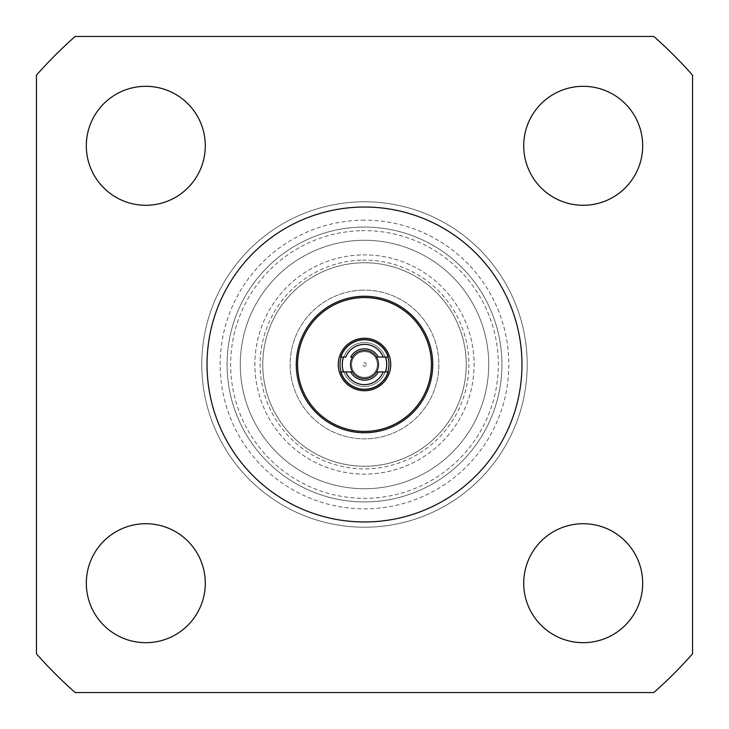 <?xml version="1.0" encoding="UTF-8"?>
<svg xmlns="http://www.w3.org/2000/svg" width="729" height="729" viewBox="0 0 729 729"><rect width="100%" height="100%" fill="white"/><g stroke="black" fill="none" stroke-linecap="round" stroke-linejoin="round"><path stroke-width="0.55" stroke-dasharray="3.65 2.73" d="M387.837 357.064A24.494 24.494 0 0 0 364.5 340.006A24.494 24.494 0 0 0 343.286 376.747A24.494 24.494 0 0 0 385.714 376.747A24.494 24.494 0 0 0 364.5 340.006A24.494 24.494 0 0 1 385.714 376.747A24.494 24.494 0 0 1 343.286 376.747A24.494 24.494 0 0 1 364.5 340.006A24.494 24.494 0 0 0 341.163 357.064M364.5 351.642A12.858 12.858 0 0 0 353.365 370.933A12.858 12.858 0 0 0 375.635 370.933A12.858 12.858 0 0 0 364.5 351.642A12.858 12.858 0 0 0 351.642 364.5A12.858 12.858 0 0 0 364.5 377.358A12.858 12.858 0 0 0 377.358 364.5A12.858 12.858 0 0 0 364.5 351.642M364.5 342.539A21.961 21.961 0 0 0 345.482 375.481A21.961 21.961 0 0 0 383.518 375.481A21.961 21.961 0 0 0 364.5 342.539A21.961 21.961 0 0 0 345.482 375.481A21.961 21.961 0 0 0 383.518 375.481A21.961 21.961 0 0 0 364.5 342.539M388.293 357.064L383.199 357.064M378.278 357.064L376.355 357.064M345.801 357.064L340.707 357.064M352.645 357.064L350.722 357.064M383.199 371.936L388.293 371.936M378.278 371.936L376.355 371.936M352.645 371.936L350.722 371.936M345.801 371.936L340.707 371.936M366.25 364.5A1.75 1.75 0 0 0 363.625 362.987A1.75 1.75 0 0 0 363.625 366.013A1.75 1.75 0 0 0 366.25 364.5M364.5 350.503A13.997 13.997 0 0 0 352.38 371.498A13.997 13.997 0 0 0 376.62 371.498A13.997 13.997 0 0 0 364.5 350.503M341.163 371.936A24.494 24.494 0 0 0 387.837 371.936M361.848 290.188A74.358 74.358 0 0 0 301.469 403.957A74.358 74.358 0 0 0 430.183 399.355A74.358 74.358 0 0 0 361.848 290.188A74.358 74.358 0 0 0 301.469 403.957A74.358 74.358 0 0 0 430.183 399.355A74.358 74.358 0 0 0 361.848 290.188M364.5 297.578A66.922 66.922 0 0 0 306.544 397.961A66.922 66.922 0 0 0 422.456 397.961A66.922 66.922 0 0 0 364.5 297.578A66.922 66.922 0 0 0 306.544 397.961A66.922 66.922 0 0 0 422.456 397.961A66.922 66.922 0 0 0 364.5 297.578A66.922 66.922 0 0 0 306.544 397.961A66.922 66.922 0 0 0 422.456 397.961A66.922 66.922 0 0 0 364.5 297.578M364.5 296.266A68.234 68.234 0 0 0 305.405 398.617A68.234 68.234 0 0 0 423.595 398.617A68.234 68.234 0 0 0 364.5 296.266M364.5 338.256A26.244 26.244 0 0 0 341.773 377.622A26.244 26.244 0 0 0 387.227 377.622A26.244 26.244 0 0 0 364.5 338.256M364.5 340.006A24.494 24.494 0 0 0 343.286 376.747A24.494 24.494 0 0 0 385.714 376.747A24.494 24.494 0 0 0 364.5 340.006M359.588 227.156A137.435 137.435 0 0 0 247.149 436.033A137.435 137.435 0 0 0 484.329 431.796A137.435 137.435 0 0 0 359.588 227.156A137.435 137.435 0 0 0 248.015 437.418A137.435 137.435 0 0 0 485.897 428.925A137.435 137.435 0 0 0 359.588 227.156M358.686 201.887A162.713 162.713 0 0 0 226.582 450.841A162.713 162.713 0 0 0 508.231 440.772A162.713 162.713 0 0 0 358.686 201.887A162.713 162.713 0 0 0 226.582 450.841A162.713 162.713 0 0 0 508.231 440.772A162.713 162.713 0 0 0 358.686 201.887M360.582 254.959A109.614 109.614 0 0 0 271.589 422.665A109.614 109.614 0 0 0 461.32 415.885A109.614 109.614 0 0 0 360.582 254.959A109.614 109.614 0 0 0 271.589 422.665A109.614 109.614 0 0 0 461.32 415.885A109.614 109.614 0 0 0 360.582 254.959M360.864 262.823A101.741 101.741 0 0 0 278.268 418.482A101.741 101.741 0 0 0 454.367 412.195A101.741 101.741 0 0 0 360.864 262.823A101.741 101.741 0 0 0 262.823 368.136A101.741 101.741 0 0 0 368.136 466.177A101.741 101.741 0 0 0 466.177 360.864A101.741 101.741 0 0 0 360.864 262.823A101.741 101.741 0 0 0 262.823 368.136A101.741 101.741 0 0 0 368.136 466.177A101.741 101.741 0 0 0 466.177 360.864A101.741 101.741 0 0 0 360.864 262.823M360.062 240.36A124.222 124.222 0 0 0 259.205 430.411A124.222 124.222 0 0 0 474.233 422.729A124.222 124.222 0 0 0 360.062 240.36A124.222 124.222 0 0 0 259.205 430.411A124.222 124.222 0 0 0 474.233 422.729A124.222 124.222 0 0 0 360.062 240.36M359.716 230.738A133.844 133.844 0 0 0 251.049 435.523A133.844 133.844 0 0 0 482.726 427.24A133.844 133.844 0 0 0 359.716 230.738M205.286 145.8A59.486 59.486 0 0 0 116.057 94.287A59.486 59.486 0 0 0 116.057 197.313A59.486 59.486 0 0 0 205.286 145.8M205.286 583.2A59.486 59.486 0 0 0 116.057 531.687A59.486 59.486 0 0 0 116.057 634.713A59.486 59.486 0 0 0 205.286 583.2M642.686 145.8A59.486 59.486 0 0 0 553.457 94.287A59.486 59.486 0 0 0 553.457 197.313A59.486 59.486 0 0 0 642.686 145.8M642.686 583.2A59.486 59.486 0 0 0 553.457 531.687A59.486 59.486 0 0 0 553.457 634.713A59.486 59.486 0 0 0 642.686 583.2M75.187 36.45L653.813 36.45A437.4 437.4 0 0 1 692.55 75.187L692.55 653.813A437.4 437.4 0 0 1 653.813 692.55L75.187 692.55A437.4 437.4 0 0 1 36.45 653.813L36.45 75.187A437.4 437.4 0 0 1 75.187 36.45M364.5 201.787A162.713 162.713 0 0 0 223.584 445.856A162.713 162.713 0 0 0 505.416 445.856A162.713 162.713 0 0 0 364.5 201.787A162.713 162.713 0 0 0 223.584 445.856A162.713 162.713 0 0 0 505.416 445.856A162.713 162.713 0 0 0 364.5 201.787M364.5 207.036A157.464 157.464 0 0 0 228.131 443.232A157.464 157.464 0 0 0 500.869 443.232A157.464 157.464 0 0 0 364.5 207.036M364.5 220.158A144.342 144.342 0 0 0 239.495 436.671A144.342 144.342 0 0 0 489.505 436.671A144.342 144.342 0 0 0 364.5 220.158M360.773 260.171A104.402 104.402 0 0 0 260.171 368.227A104.402 104.402 0 0 0 368.227 468.829A104.402 104.402 0 0 0 468.829 360.773A104.402 104.402 0 0 0 360.773 260.171"/><path stroke-width="1.09" d="M383.199 357.064L388.293 357.064A24.932 24.932 0 0 0 340.707 357.064L345.801 357.064A20.12 20.12 0 0 1 383.199 357.064L378.278 357.064L383.199 357.064M376.355 357.064L378.278 357.064A15.655 15.655 0 0 0 350.722 357.064L352.645 357.064A13.997 13.997 0 0 0 352.645 371.936L340.707 371.936A24.932 24.932 0 0 0 388.293 371.936L376.355 371.936A13.997 13.997 0 0 0 364.5 350.503A13.997 13.997 0 0 0 352.645 357.064M383.199 371.936L378.278 371.936A15.655 15.655 0 0 1 350.722 371.936L345.801 371.936A20.12 20.12 0 0 0 383.199 371.936M385.477 357.064A22.262 22.262 0 0 1 385.477 371.936M343.523 371.936A22.262 22.262 0 0 1 343.523 357.064M352.645 371.936A13.997 13.997 0 0 0 376.355 371.936M341.163 357.064A24.494 24.494 0 0 0 341.163 371.936M387.837 371.936A24.494 24.494 0 0 0 387.837 357.064M364.5 297.578A66.922 66.922 0 0 0 306.544 397.961A66.922 66.922 0 0 0 422.456 397.961A66.922 66.922 0 0 0 364.5 297.578M364.5 338.256A26.244 26.244 0 0 0 341.773 377.622A26.244 26.244 0 0 0 387.227 377.622A26.244 26.244 0 0 0 364.5 338.256M205.286 145.8A59.486 59.486 0 0 1 116.057 197.313A59.486 59.486 0 0 1 116.057 94.287A59.486 59.486 0 0 1 205.286 145.8M205.286 583.2A59.486 59.486 0 0 1 116.057 634.713A59.486 59.486 0 0 1 116.057 531.687A59.486 59.486 0 0 1 205.286 583.2M642.686 145.8A59.486 59.486 0 0 1 553.457 197.313A59.486 59.486 0 0 1 553.457 94.287A59.486 59.486 0 0 1 642.686 145.8M642.686 583.2A59.486 59.486 0 0 1 553.457 634.713A59.486 59.486 0 0 1 553.457 531.687A59.486 59.486 0 0 1 642.686 583.2M653.813 36.45L75.187 36.45A437.4 437.4 0 0 0 36.45 75.187L36.45 653.813A437.4 437.4 0 0 0 75.187 692.55L653.813 692.55A437.4 437.4 0 0 0 692.55 653.813L692.55 75.187A437.4 437.4 0 0 0 653.813 36.45M364.5 207.036A157.464 157.464 0 0 0 228.131 443.232A157.464 157.464 0 0 0 500.869 443.232A157.464 157.464 0 0 0 364.5 207.036M364.5 296.266A68.234 68.234 0 0 0 305.405 398.617A68.234 68.234 0 0 0 423.595 398.617A68.234 68.234 0 0 0 364.5 296.266"/></g></svg>
